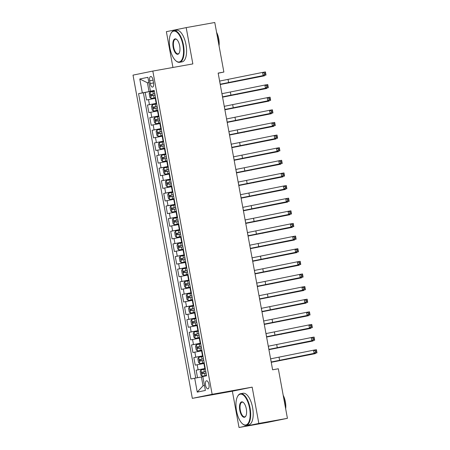<?xml version="1.0" encoding="UTF-8"?>
<svg xmlns="http://www.w3.org/2000/svg" width="450" height="450" viewBox="0 0 450 450"><rect width="100%" height="100%" fill="white"/><g stroke="black" fill="none" stroke-linecap="round" stroke-linejoin="round"><path stroke-width="0.67" d="M208.958 384.474A4.106 1.749 -100.1 0 0 206.522 380.779A4.106 1.749 -100.1 0 0 205.526 385.172A4.106 1.749 -100.1 0 0 207.968 388.868A4.106 1.749 -100.1 0 0 208.958 384.474M239.023 427.5L258.834 423.439L252.169 387.141L232.357 391.202L239.023 427.5L267.609 422.387L287.421 418.331L278.325 368.769L272.61 369.793L218.149 73.08L223.869 72.056L214.774 22.5L186.188 27.613L166.371 31.669L172.941 67.472M232.357 391.202L192.336 398.357L133.014 75.127L152.826 71.072L212.147 394.301L192.336 398.357M155.649 98.258L146.565 99.99L145.176 92.413L154.277 90.788M156.578 103.309L147.493 105.041L156.594 103.41M147.493 105.041L148.882 112.618L157.967 110.886M160.284 123.508L151.2 125.241L149.805 117.664L158.912 116.038M162.602 136.136L153.518 137.869L152.123 130.292L161.229 128.666M164.919 148.764L155.835 150.491L154.44 142.92L163.547 141.289M167.237 161.387L158.153 163.119L156.757 155.542L165.864 153.917M169.554 174.015L160.47 175.748L159.075 168.171L168.182 166.545M171.872 186.643L162.787 188.37L161.393 180.799L170.499 179.167M174.184 199.266L165.099 200.998L163.71 193.421L172.817 191.796M176.501 211.894L167.417 213.626L166.028 206.049L175.134 204.418M178.819 224.522L169.734 226.249L168.345 218.678L177.452 217.046M181.136 237.144L172.052 238.877L170.662 231.3L179.769 229.674M183.454 249.773L174.369 251.505L172.98 243.928L182.087 242.297M185.771 262.401L176.687 264.127L175.297 256.556L184.404 254.925M188.089 275.023L179.004 276.756L177.615 269.179L186.716 267.553M190.406 287.651L181.322 289.384L179.933 281.807L189.034 280.176M192.724 300.274L183.639 302.006L182.25 294.429L191.351 292.804M195.041 312.902L185.957 314.634L184.567 307.058L193.669 305.432M197.359 325.53L188.274 327.262L186.885 319.686L195.986 318.054M199.676 338.152L190.592 339.885L189.203 332.308L198.304 330.683M201.994 350.781L192.909 352.513L191.52 344.936L200.621 343.311M204.311 363.409L195.227 365.136L193.838 357.564L202.939 355.933M149.709 80.747L150.221 83.526A3.977 1.693 -100.1 0 0 152.584 87.103A3.977 1.693 -100.1 0 0 153.54 82.845L153.034 80.066A3.977 1.693 -100.1 0 0 150.671 76.489A3.977 1.693 -100.1 0 0 149.709 80.747L153.045 80.151M148.871 82.519L147.42 82.778L149.04 91.614L138.578 93.639L190.946 378.99L194.698 378.225L197.246 392.113L205.386 390.442L202.838 376.554L206.584 375.789L154.215 90.439L150.463 91.204L154.237 90.585M142.324 92.874L139.776 78.986L147.915 77.316L150.463 91.204M205.239 368.46L204.823 368.533L203.895 363.482M202.922 355.832L202.506 355.905L201.583 350.854M200.604 343.204L200.188 343.277L199.266 338.231M198.287 330.581L197.871 330.654L196.948 325.603M195.969 317.953L195.553 318.026L194.631 312.975M193.652 305.325L193.236 305.398L192.313 300.353M191.334 292.702L190.918 292.776L189.996 287.724M189.017 280.074L188.601 280.148L187.678 275.096M186.699 267.446L186.289 267.525L185.361 262.474M184.382 254.824L183.971 254.897L183.043 249.846M182.064 242.196L181.654 242.269L180.726 237.218M179.747 229.567L179.336 229.646L178.408 224.595M177.429 216.945L177.019 217.018L176.091 211.967M175.112 204.317L174.701 204.39L173.773 199.339M172.794 191.694L172.384 191.768L171.456 186.716M170.477 179.066L170.066 179.139L169.138 174.088M168.159 166.438L167.749 166.511L166.821 161.466M165.842 153.816L165.431 153.889L164.503 148.838M163.524 141.188L163.114 141.261L162.186 136.209M161.207 128.559L160.796 128.632L159.868 123.587M158.889 115.937L158.479 116.01L157.551 110.959M145.176 92.413L143.381 92.779L195.733 378.028M204.823 368.533L196.155 370.187L197.533 377.691M193.838 357.564L202.506 355.905M191.52 344.936L200.188 343.277M189.203 332.308L197.871 330.654M186.885 319.686L195.553 318.026M184.567 307.058L193.236 305.398M182.25 294.429L190.918 292.776M179.933 281.807L188.601 280.148M177.615 269.179L186.289 267.525M175.297 256.556L183.971 254.897M172.98 243.928L181.654 242.269M170.662 231.3L179.336 229.646M168.345 218.678L177.019 217.018M166.028 206.049L174.701 204.39M163.71 193.421L172.384 191.768M161.393 180.799L170.066 179.139M159.075 168.171L167.749 166.511M156.757 155.542L165.431 153.889M154.44 142.92L163.114 141.261M152.123 130.292L160.796 128.632M149.805 117.664L158.479 116.01M154.26 90.681L149.04 91.614M258.834 423.439L287.421 418.331M252.169 387.141L212.147 394.301M152.826 71.072L192.847 63.911L186.188 27.613M218.177 73.221L223.869 72.056M148.866 82.479L147.42 82.778L139.776 78.986M202.866 376.706L201.414 376.965L203.034 385.802L204.48 385.509M143.381 92.779L138.578 93.639M196.155 370.187L205.256 368.561M194.698 378.225L201.414 376.965M197.246 392.113L203.034 385.802M220.196 84.223L263.149 75.578L262.569 72.422L265.427 71.91L266.006 75.066L220.202 84.257M219.617 81.067L262.569 72.422L264.296 73.074L264.527 74.334L265.669 74.132L265.438 72.866L264.296 73.074M265.669 74.132L266.006 75.066L263.149 75.578L264.527 74.334M265.438 72.866L265.427 71.91M154.373 91.316L150.013 92.138L149.175 93.617L149.867 97.408L151.172 98.449L155.531 97.633M151.172 98.449L155.537 97.644M264.341 75.409L264.42 75.836L220.252 84.527M154.817 93.718L150.998 94.427L151.273 95.946L155.093 95.231M152.921 95.647C152.021 95.299 151.931 94.793 152.64 94.134L154.817 93.735M220.247 84.493L261.557 76.348L261.495 75.988M264.268 75.42L264.42 75.836L261.557 76.348L262.091 75.87M182.964 45.231A15.66 6.666 -100.1 0 0 170.91 33.514A15.66 6.666 -100.1 0 0 169.898 47.902A15.66 6.666 -100.1 0 0 175.781 60.722A15.66 6.666 -100.1 0 0 182.964 45.231M170.91 33.514L171.118 33.131A16.048 6.829 79.9 0 1 173.953 30.707A16.048 6.829 79.9 0 1 183.471 45.135A16.048 6.829 79.9 0 1 179.601 62.303A16.048 6.829 79.9 0 1 176.107 61.009L175.781 60.722M179.696 45.9A7.83 3.336 79.9 0 1 179.19 53.094A7.83 3.336 79.9 0 1 173.166 47.239A7.83 3.336 79.9 0 1 176.76 39.488A7.83 3.336 79.9 0 1 179.696 45.9M176.923 39.639A7.447 3.167 -100.1 0 0 175.466 39.178A7.447 3.167 -100.1 0 0 173.672 47.143A7.447 3.167 -100.1 0 0 178.088 53.837A7.447 3.167 -100.1 0 0 179.297 52.892M217.097 35.151A16.048 6.829 79.9 0 1 218.002 38.959A16.048 6.829 79.9 0 1 218.509 42.846M216.574 32.304A11.554 4.916 79.9 0 1 218.756 38.874A11.554 4.916 79.9 0 1 219.054 45.827M173.953 30.707L176.468 30.257A16.048 6.829 79.9 0 1 185.985 44.685A16.048 6.829 79.9 0 1 182.115 61.852L179.601 62.303M249.587 408.229A15.66 6.666 -100.1 0 0 237.538 396.517A15.66 6.666 -100.1 0 0 236.526 410.906A15.66 6.666 -100.1 0 0 242.404 423.726A15.66 6.666 -100.1 0 0 249.587 408.229M237.538 396.517L237.741 396.135A16.048 6.829 79.9 0 1 240.576 393.711A16.048 6.829 79.9 0 1 250.093 408.133A16.048 6.829 79.9 0 1 246.223 425.301A16.048 6.829 79.9 0 1 242.73 424.012L242.404 423.726M246.324 408.898A7.83 3.336 79.9 0 1 245.818 416.093A7.83 3.336 79.9 0 1 239.788 410.237A7.83 3.336 79.9 0 1 243.382 402.491A7.83 3.336 79.9 0 1 246.324 408.898M243.546 402.643A7.447 3.167 -100.1 0 0 242.089 402.176A7.447 3.167 -100.1 0 0 240.294 410.141A7.447 3.167 -100.1 0 0 244.71 416.835A7.447 3.167 -100.1 0 0 245.919 415.896M283.719 398.154A16.048 6.829 79.9 0 1 284.625 401.957A16.048 6.829 79.9 0 1 285.131 405.849M283.196 395.308A11.554 4.916 79.9 0 1 285.384 401.873A11.554 4.916 79.9 0 1 285.677 408.825M240.576 393.711L243.09 393.261A16.048 6.829 79.9 0 1 252.607 407.683A16.048 6.829 79.9 0 1 248.737 424.851L246.223 425.301M222.514 96.851L265.466 88.206L264.887 85.044L267.744 84.538L268.324 87.694L222.519 96.885M221.934 93.696L264.887 85.044L266.614 85.697L266.844 86.962L267.986 86.754L267.756 85.494L266.614 85.697M267.986 86.754L268.324 87.694L265.466 88.206L266.844 86.962M267.756 85.494L267.744 84.538M224.831 109.479L267.784 100.828L267.204 97.672L270.062 97.161L270.641 100.316L224.837 109.513M224.252 106.324L267.204 97.672L268.931 98.325L269.162 99.585L270.304 99.383L270.073 98.117L268.931 98.325M270.304 99.383L270.641 100.316L267.784 100.828L269.162 99.585M270.073 98.117L270.062 97.161M227.149 122.102L270.101 113.456L269.522 110.301L272.379 109.789L272.959 112.944L227.154 122.136M226.569 118.946L269.522 110.301L271.249 110.948L271.479 112.213L272.621 112.011L272.391 110.745L271.249 110.948M272.621 112.011L272.959 112.944L270.101 113.456L271.479 112.213M272.391 110.745L272.379 109.789M229.466 134.73L272.419 126.084L271.839 122.923L274.697 122.411L275.276 125.573L229.472 134.764M228.887 131.574L271.839 122.923L273.566 123.576L273.797 124.841L274.939 124.633L274.708 123.373L273.566 123.576M274.939 124.633L275.276 125.573L272.419 126.084L273.797 124.841M274.708 123.373L274.697 122.411M156.69 103.944L152.331 104.766L151.493 106.245L152.184 110.031L153.489 111.077L157.849 110.256M153.489 111.077L157.854 110.272M266.659 88.031L266.738 88.464L222.57 97.155M157.134 106.341L153.315 107.055L153.591 108.568L157.41 107.859M155.239 108.276C154.339 107.927 154.249 107.421 154.958 106.763L157.134 106.358M222.564 97.121L263.874 88.976L263.812 88.616M266.586 88.048L266.738 88.464L263.874 88.976L264.409 88.492M159.007 116.573L154.648 117.388L153.81 118.873L154.502 122.659L155.807 123.705L160.166 122.884M155.807 123.705L160.172 122.901M268.971 100.659L269.049 101.093L224.888 109.783M159.446 118.969L155.632 119.683L155.908 121.196L159.727 120.482M157.556 120.904C156.656 120.549 156.566 120.049 157.275 119.385L159.452 118.986M224.882 109.749L266.192 101.599L266.13 101.244M268.903 100.676L269.049 101.093L266.192 101.599L266.726 101.121M161.325 129.195L156.966 130.016L156.127 131.496L156.819 135.287L158.124 136.328L162.484 135.506M158.124 136.328L162.489 135.523M271.288 113.288L271.367 113.715L227.205 122.406M159.874 133.526C158.974 133.178 158.884 132.671 159.593 132.013L161.769 131.608L157.95 132.306L158.226 133.824L162.045 133.11M227.199 122.372L268.509 114.227L268.447 113.867M271.221 113.299L271.367 113.715L268.509 114.227L269.044 113.749M163.643 141.823L159.283 142.639L158.445 144.124L159.137 147.909L160.442 148.956L164.801 148.134M160.442 148.956L164.807 148.151M273.606 125.91L273.684 126.343L229.523 135.034M162.186 146.154C161.291 145.806 161.201 145.299 161.91 144.641L164.087 144.236L160.268 144.934L160.543 146.447L164.362 145.738M229.517 135L270.827 126.855L270.765 126.495M273.538 125.927L273.684 126.343L270.827 126.855L271.361 126.371M231.784 147.358L274.736 138.707L274.157 135.551L277.014 135.039L277.594 138.195L231.789 147.386M231.204 144.203L274.157 135.551L275.884 136.204L276.114 137.464L277.256 137.261L277.026 135.996L275.884 136.204M277.256 137.261L277.594 138.195L274.736 138.707L276.114 137.464M277.026 135.996L277.014 135.039M165.96 154.446L161.601 155.267L160.763 156.752L161.454 160.537L162.759 161.578L167.119 160.763M162.759 161.578L167.124 160.779M275.923 138.538L276.002 138.966L231.84 147.662M166.399 156.847L162.585 157.562L162.861 159.075L166.68 158.361M164.503 158.782C163.609 158.428 163.519 157.928 164.227 157.264L166.404 156.864M231.834 147.628L273.144 139.477L273.077 139.123M275.856 138.555L276.002 138.966L273.144 139.477L273.679 138.999M234.101 159.981L277.054 151.335L276.474 148.179L279.332 147.667L279.911 150.823L234.107 160.014M233.522 156.825L276.474 148.179L278.201 148.826L278.432 150.092L279.574 149.889L279.343 148.624L278.201 148.826M279.574 149.889L279.911 150.823L277.054 151.335L278.432 150.092M279.343 148.624L279.332 147.667M168.278 167.074L163.918 167.895L163.074 169.374L163.772 173.166L165.077 174.206L169.436 173.385M165.077 174.206L169.442 173.402M278.241 151.166L278.319 151.594L234.157 160.284M166.821 171.405C165.926 171.056 165.836 170.55 166.545 169.892L168.722 169.487L164.897 170.184L165.178 171.703L168.998 170.989M234.152 160.251L275.462 152.106L275.394 151.746M278.173 151.178L278.319 151.594L275.462 152.106L275.996 151.622M236.419 172.609L279.371 163.958L278.792 160.802L281.649 160.29L282.229 163.451L236.424 172.643M235.839 169.453L278.792 160.802L280.519 161.454L280.749 162.72L281.891 162.512L281.661 161.252L280.519 161.454M281.891 162.512L282.229 163.451L279.371 163.958L280.749 162.72M281.661 161.252L281.649 160.29M167.394 186.834L171.754 186.013L167.394 186.834L166.089 185.788L165.392 182.002L166.213 180.557L167.361 186.806M166.213 180.557L170.595 179.702M280.558 163.789L280.637 164.222L236.475 172.912M169.138 184.033C168.244 183.684 168.154 183.178 168.862 182.514L171.039 182.115L167.214 182.812L167.496 184.326L171.315 183.617M236.469 172.879L277.779 164.734L277.712 164.374M280.491 163.806L280.637 164.222L277.779 164.734L278.314 164.25M238.736 185.237L281.689 176.586L281.109 173.43L283.967 172.918L284.546 176.074L238.742 185.265M238.157 182.076L281.109 173.43L282.836 174.083L283.067 175.343L284.209 175.14L283.978 173.874L282.836 174.083M284.209 175.14L284.546 176.074L281.689 176.586L283.067 175.343M283.978 173.874L283.967 172.918M169.712 199.457L174.071 198.641L169.712 199.457L168.407 198.416L167.709 194.631L168.531 193.185L169.678 199.434M168.531 193.185L172.912 192.324M282.876 176.417L282.954 176.844L238.792 185.541M171.456 196.656C170.561 196.307 170.471 195.806 171.18 195.143L173.357 194.743L169.532 195.435L169.813 196.954L173.632 196.239M238.787 185.507L280.097 177.356L280.029 177.002M282.808 176.434L282.954 176.844L280.097 177.356L280.631 176.878M241.054 197.859L284.006 189.214L283.427 186.058L286.284 185.546L286.864 188.702L241.059 197.893M240.474 194.704L283.427 186.058L285.154 186.705L285.384 187.971L286.526 187.763L286.296 186.502L285.154 186.705M286.526 187.763L286.864 188.702L284.006 189.214L285.384 187.971M286.296 186.502L286.284 185.546M172.029 212.085L176.389 211.264L172.029 212.085L170.724 211.044L170.027 207.253L170.848 205.808L171.996 212.057M170.848 205.808L175.23 204.953M285.193 189.045L285.272 189.472L241.11 198.163M173.773 209.284C172.879 208.935 172.789 208.429 173.498 207.771L175.674 207.366L171.849 208.063L172.131 209.576L175.95 208.868M241.104 198.129L282.414 189.984L282.347 189.624M285.126 189.056L285.272 189.472L282.414 189.984L282.949 189.501M243.371 210.487L286.324 201.836L285.744 198.681L288.602 198.169L289.181 201.33L243.377 210.521M242.792 207.332L285.744 198.681L287.471 199.333L287.702 200.593L288.844 200.391L288.613 199.131L287.471 199.333M288.844 200.391L289.181 201.33L286.324 201.836L287.702 200.593M288.613 199.131L288.602 198.169M174.347 224.713L178.706 223.892L174.347 224.713L173.042 223.667L172.344 219.881L173.166 218.436L174.313 224.685M173.166 218.436L177.547 217.581M287.511 201.667L287.589 202.101L243.428 210.791M177.986 219.977L174.167 220.691L174.448 222.204L178.268 221.496M176.091 221.912C175.196 221.563 175.106 221.057 175.815 220.393L177.992 219.994M243.422 210.757L284.732 202.612L284.664 202.252M287.443 201.684L287.589 202.101L284.732 202.612L285.266 202.129M245.689 223.116L288.641 214.464L288.062 211.309L290.919 210.797L291.499 213.953L245.694 223.144M245.109 219.954L288.062 211.309L289.789 211.961L290.019 213.221L291.161 213.019L290.931 211.753L289.789 211.961M291.161 213.019L291.499 213.953L288.641 214.464L290.019 213.221M290.931 211.753L290.919 210.797M176.664 237.336L181.024 236.52L176.664 237.336L175.359 236.295L174.662 232.504L175.483 231.064L176.631 237.313M175.483 231.064L179.865 230.203M289.828 214.296L289.907 214.723L245.745 223.414M180.304 232.605L176.484 233.314L176.766 234.833L180.585 234.118M178.408 234.534C177.514 234.186 177.424 233.679 178.132 233.021L180.309 232.622M245.734 223.38L287.049 215.235L286.982 214.881M289.761 214.307L289.907 214.723L287.049 215.235L287.584 214.757M248.006 235.738L290.953 227.093L290.379 223.937L293.237 223.425L293.816 226.581L248.012 235.772M247.427 232.583L290.379 223.937L292.106 224.584L292.337 225.849L293.479 225.641L293.248 224.381L292.106 224.584M293.479 225.641L293.816 226.581L290.953 227.093L292.337 225.849M293.248 224.381L293.237 223.425M182.183 242.831L177.823 243.653L176.979 245.132L177.677 248.923L178.982 249.964L183.341 249.143M178.982 249.964L183.341 249.159M292.146 226.924L292.224 227.351L248.062 236.042M182.621 245.227L178.802 245.942L179.083 247.455L182.903 246.746M180.726 247.162C179.831 246.814 179.736 246.308 180.45 245.649L182.627 245.244M248.051 236.008L289.367 227.863L289.299 227.503M292.078 226.935L292.224 227.351L289.367 227.863L289.901 227.379M250.324 248.366L293.271 239.715L292.691 236.559L295.554 236.047L296.134 239.203L250.329 248.4M249.744 245.211L292.691 236.559L294.424 237.212L294.654 238.472L295.796 238.269L295.566 237.009L294.424 237.212M295.796 238.269L296.134 239.203L293.271 239.715L294.654 238.472M295.566 237.009L295.554 236.047M184.5 255.459L180.141 256.275L179.297 257.76L179.994 261.546L181.299 262.592L185.659 261.771M181.299 262.592L185.659 261.787M294.463 239.546L294.542 239.979L250.38 248.67M184.939 257.856L181.119 258.57L181.401 260.083L185.22 259.369M183.043 259.791C182.149 259.442 182.053 258.936 182.768 258.272L184.944 257.873M250.369 248.636L291.684 240.486L291.617 240.131M294.396 239.563L294.542 239.979L291.684 240.486L292.219 240.007M252.641 260.989L295.588 252.343L295.009 249.188L297.872 248.676L298.451 251.831L252.647 261.023M252.062 257.833L295.009 249.188L296.741 249.84L296.972 251.1L298.114 250.898L297.883 249.632L296.741 249.84M298.114 250.898L298.451 251.831L295.588 252.343L296.972 251.1M297.883 249.632L297.872 248.676M186.817 268.082L182.458 268.903L181.614 270.382L182.312 274.174L183.617 275.214L187.976 274.399M183.617 275.214L187.976 274.41M296.781 252.174L296.859 252.602L252.692 261.293M187.256 270.484L183.437 271.192L183.718 272.711L187.537 271.997M185.361 272.413C184.466 272.064 184.371 271.558 185.085 270.9L187.262 270.501M252.686 261.259L294.002 253.114L293.934 252.754M296.713 252.186L296.859 252.602L294.002 253.114L294.536 252.636M254.959 273.617L297.906 264.971L297.326 261.81L300.189 261.304L300.769 264.459L254.964 273.651M254.379 270.461L297.326 261.81L299.059 262.463L299.289 263.728L300.431 263.52L300.201 262.26L299.059 262.463M300.431 263.52L300.769 264.459L297.906 264.971L299.289 263.728M300.201 262.26L300.189 261.304M189.135 280.71L184.77 281.531L183.932 283.011L184.629 286.796L185.929 287.843L190.294 287.021M185.929 287.843L190.294 287.038M299.098 264.797L299.177 265.23L255.009 273.921M189.574 283.106L185.754 283.821L186.036 285.334L189.855 284.625M187.678 285.041C186.784 284.692 186.688 284.186 187.403 283.528L189.579 283.123M255.004 273.887L296.319 265.742L296.252 265.382M299.031 264.814L299.177 265.23L296.319 265.742L296.854 265.258M257.276 286.245L300.223 277.594L299.644 274.438L302.507 273.926L303.086 277.082L257.282 286.279M256.697 283.089L299.644 274.438L301.371 275.091L301.607 276.351L302.749 276.148L302.518 274.882L301.371 275.091M302.749 276.148L303.086 277.082L300.223 277.594L301.607 276.351M302.518 274.882L302.507 273.926M191.453 293.338L187.088 294.154L186.249 295.639L186.947 299.424L188.246 300.471L192.611 299.649M188.246 300.471L192.611 299.666M301.416 277.425L301.494 277.858L257.327 286.549M191.891 295.734L188.072 296.449L188.353 297.962L192.167 297.248M189.996 297.669C189.101 297.315 189.006 296.814 189.72 296.151L191.897 295.751M257.321 286.515L298.637 278.364L298.569 278.01M301.348 277.442L301.494 277.858L298.637 278.364L299.171 277.886M259.594 298.868L302.541 290.222L301.961 287.066L304.824 286.554L305.404 289.71L259.599 298.901M259.014 295.712L301.961 287.066L303.688 287.713L303.924 288.979L305.066 288.776L304.836 287.511L303.688 287.713M305.066 288.776L305.404 289.71L302.541 290.222L303.924 288.979M304.836 287.511L304.824 286.554M193.77 305.961L189.405 306.782L188.567 308.261L189.264 312.053L190.564 313.093L194.929 312.277M190.564 313.093L194.929 312.289M303.733 290.053L303.812 290.481L259.644 299.171M192.313 310.292C191.419 309.943 191.323 309.437 192.037 308.779L194.214 308.374L190.389 309.071L190.671 310.59L194.484 309.876M259.639 299.137L300.954 290.993L300.887 290.632M303.666 290.064L303.812 290.481L300.954 290.993L301.489 290.514M261.906 311.496L304.858 302.85L304.279 299.689L307.142 299.177L307.721 302.338L261.917 311.529M261.326 308.34L304.279 299.689L306.006 300.341L306.242 301.607L307.384 301.399L307.153 300.139L306.006 300.341M307.384 301.399L307.721 302.338L304.858 302.85L306.242 301.607M307.153 300.139L307.142 299.177M196.088 318.589L191.722 319.41L190.884 320.889L191.582 324.675L192.881 325.721L197.246 324.9M192.881 325.721L197.246 324.917M306.051 302.676L306.129 303.109L261.962 311.799M194.631 322.92C193.736 322.571 193.641 322.065 194.355 321.407L196.532 321.002L192.707 321.699L192.988 323.213L196.802 322.504M261.956 311.766L303.272 303.621L303.204 303.261M305.983 302.692L306.129 303.109L303.272 303.621L303.806 303.137M264.223 324.124L307.176 315.473L306.596 312.317L309.459 311.805L310.039 314.961L264.234 324.152M263.644 320.968L306.596 312.317L308.323 312.969L308.559 314.229L309.701 314.027L309.471 312.761L308.323 312.969M309.701 314.027L310.039 314.961L307.176 315.473L308.559 314.229M309.471 312.761L309.459 311.805M198.405 331.211L194.04 332.032L193.202 333.517L193.899 337.303L195.199 338.344L199.564 337.528M195.199 338.344L199.564 337.545M308.368 315.304L308.447 315.731L264.279 324.428M196.948 335.548C196.054 335.194 195.958 334.693 196.672 334.029L198.844 333.63L195.024 334.327L195.306 335.841L199.119 335.126M264.274 324.394L305.589 316.243L305.522 315.889M308.301 315.321L308.447 315.731L305.589 316.243L306.124 315.765M266.541 336.746L309.493 328.101L308.914 324.945L311.771 324.433L312.351 327.589L266.546 336.78M265.961 333.591L308.914 324.945L310.641 325.592L310.877 326.858L312.019 326.655L311.788 325.389L310.641 325.592M312.019 326.655L312.351 327.589L309.493 328.101L310.877 326.858M311.788 325.389L311.771 324.433M197.516 350.972L201.881 350.151L197.516 350.972L196.217 349.931L195.519 346.14L196.341 344.694L197.482 350.944M196.341 344.694L200.722 343.839M310.686 327.932L310.764 328.359L266.597 337.05M199.266 348.171C198.371 347.822 198.276 347.316 198.99 346.657L201.161 346.252L197.342 346.95L197.618 348.469L201.437 347.754M266.591 337.016L307.907 328.871L307.839 328.511M310.613 327.943L310.764 328.359L307.907 328.871L308.441 328.387M268.858 349.374L311.811 340.723L311.231 337.567L314.089 337.056L314.668 340.217L268.864 349.408M268.279 346.219L311.231 337.567L312.958 338.22L313.194 339.486L314.336 339.277L314.106 338.017L312.958 338.22M314.336 339.277L314.668 340.217L311.811 340.723L313.194 339.486M314.106 338.017L314.089 337.056M199.834 363.6L204.199 362.779L199.834 363.6L198.534 362.554L197.837 358.768L198.653 357.322L199.8 363.572M198.653 357.322L203.04 356.468M313.003 340.554L313.082 340.988L268.914 349.678M201.583 360.799C200.689 360.45 200.593 359.944 201.308 359.28L203.479 358.881L199.659 359.578L199.935 361.091L203.754 360.382M268.909 349.644L310.224 341.499L310.157 341.139M312.93 340.571L313.082 340.988L310.224 341.499L310.759 341.016M271.176 362.002L314.128 353.351L313.549 350.196L316.406 349.684L316.986 352.839L271.181 362.031M270.596 358.841L313.549 350.196L315.276 350.848L315.512 352.108L316.654 351.906L316.423 350.64L315.276 350.848M316.654 351.906L316.986 352.839L314.128 353.351L315.512 352.108M316.423 350.64L316.406 349.684M202.151 376.223L206.516 375.407L202.151 376.223L200.852 375.182L200.154 371.396L200.97 369.951L202.118 376.2M200.97 369.951L205.357 369.09M315.321 353.183L315.399 353.61L271.232 362.306M203.901 373.427C203.006 373.072 202.911 372.572 203.625 371.908L205.796 371.509L201.977 372.201L202.252 373.719L206.072 373.005M271.226 362.272L312.542 354.122L312.474 353.767M315.248 353.199L315.399 353.61L312.542 354.122L313.076 353.644M156.161 103.382L155.233 98.331M149.445 104.642L148.517 99.591M198.107 369.787L197.184 364.736M195.789 357.159L194.867 352.114M193.472 344.537L192.549 339.486M191.154 331.909L190.232 326.858M188.837 319.286L187.914 314.235M186.519 306.658L185.597 301.607M184.208 294.03L183.279 288.979M181.89 281.407L180.962 276.356M179.572 268.779L178.644 263.728M177.255 256.151L176.327 251.1M174.938 243.529L174.009 238.477M172.62 230.901L171.692 225.849M170.303 218.273L169.374 213.227M167.985 205.65L167.057 200.599M165.667 193.022L164.739 187.971M163.35 180.394L162.422 175.348M161.032 167.771L160.104 162.72M158.715 155.143L157.787 150.092M156.398 142.521L155.469 137.469M154.08 129.892L153.152 124.841M151.763 117.264L150.834 112.213M153.557 82.929L150.221 83.526M219.662 81.062L220.241 84.218M228.054 79.492L228.634 82.648M149.991 92.177L151.138 98.426M153.641 95.501L154.08 97.897M152.921 91.586L153.366 93.983M235.013 81.416L235.08 81.771M152.64 94.134L150.998 94.427M221.979 93.69L222.559 96.846M230.372 92.115L230.951 95.271M224.297 106.312L224.876 109.468M232.689 104.743L233.269 107.899M226.614 118.941L227.194 122.096M235.007 117.371L235.586 120.527M228.932 131.563L229.511 134.724M237.324 129.994L237.904 133.149M152.308 104.799L153.456 111.049M155.959 108.124L156.398 110.526M155.239 104.209L155.683 106.611M237.33 94.039L237.398 94.399M154.958 106.763L153.315 107.055M154.626 117.427L155.773 123.677M158.276 120.752L158.715 123.148M157.556 116.837L157.995 119.233M239.648 106.667L239.715 107.027M157.275 119.385L155.632 119.683M156.943 130.05L158.091 136.305M160.594 133.374L161.032 135.776M159.874 129.465L160.312 131.861M241.965 119.295L242.032 119.649M159.593 132.013L157.95 132.306M159.261 142.678L160.408 148.928M162.911 146.002L163.35 148.404M162.191 142.088L162.63 144.489M244.282 131.918L244.35 132.278M161.91 144.641L160.268 144.934M231.249 144.191L231.829 147.347M239.642 142.622L240.221 145.778M161.578 155.306L162.726 161.556M165.229 158.631L165.667 161.027M164.509 154.716L164.947 157.112M246.6 144.546L246.667 144.906M164.227 157.264L162.585 157.562M233.567 156.819L234.146 159.975M241.959 155.244L242.539 158.406M163.896 167.929L165.043 174.178M167.546 171.253L167.985 173.655M166.826 167.344L167.265 169.74M248.917 157.174L248.985 157.528M166.545 169.892L164.897 170.184M235.884 169.442L236.464 172.603M244.277 167.873L244.856 171.028M169.864 183.881L170.303 186.278M169.144 179.966L169.583 182.368M251.235 169.796L251.303 170.156M168.862 182.514L167.214 182.812M238.202 182.07L238.781 185.226M246.594 180.501L247.174 183.656M172.181 196.509L172.62 198.906M171.461 192.594L171.9 194.991M253.553 182.424L253.62 182.784M171.18 195.143L169.532 195.435M240.519 194.698L241.099 197.854M248.912 193.123L249.491 196.284M174.499 209.132L174.938 211.534M173.779 205.217L174.218 207.619M255.87 195.053L255.938 195.407M173.498 207.771L171.849 208.063M242.837 207.321L243.416 210.476M251.229 205.751L251.809 208.907M176.816 221.76L177.255 224.156M176.096 217.845L176.535 220.247M258.188 207.675L258.255 208.035M175.815 220.393L174.167 220.691M245.154 219.949L245.734 223.104M253.547 218.379L254.126 221.535M179.134 234.388L179.572 236.784M178.414 230.473L178.852 232.869M260.505 220.303L260.572 220.657M178.132 233.021L176.484 233.314M247.472 232.577L248.051 235.732M255.864 231.002L256.444 234.157M177.801 243.686L178.948 249.936M181.451 247.011L181.89 249.412M180.731 243.096L181.17 245.498M262.822 232.926L262.884 233.286M180.45 245.649L178.802 245.942M249.789 245.199L250.369 248.355M258.182 243.63L258.761 246.786M180.118 256.314L181.266 262.564M183.769 259.639L184.208 262.035M183.049 255.724L183.487 258.126M265.14 245.554L265.202 245.914M182.768 258.272L181.119 258.57M252.107 257.827L252.686 260.983M260.499 256.258L261.079 259.414M182.436 268.942L183.583 275.192M186.086 272.267L186.525 274.663M185.366 268.352L185.805 270.748M267.457 258.182L267.519 258.536M185.085 270.9L183.437 271.192M254.424 270.456L255.004 273.611M262.817 268.881L263.396 272.036M184.753 281.565L185.901 287.814M188.404 284.889L188.843 287.291M187.684 280.974L188.123 283.376M269.775 270.804L269.837 271.164M187.403 283.528L185.754 283.821M256.742 283.078L257.321 286.234M265.134 281.509L265.714 284.664M187.071 294.193L188.218 300.442M190.716 297.517L191.16 299.914M190.001 293.603L190.44 295.999M272.093 283.433L272.154 283.793M189.72 296.151L188.072 296.449M259.059 295.706L259.633 298.862M267.452 294.137L268.031 297.293M189.388 306.816L190.536 313.071M193.033 310.14L193.477 312.542M192.319 306.231L192.757 308.627M274.41 296.061L274.472 296.415M192.037 308.779L190.389 309.071M261.371 308.329L261.951 311.49M269.769 306.759L270.349 309.915M191.706 319.444L192.847 325.693M195.351 322.768L195.795 325.17M194.636 318.853L195.075 321.255M276.727 308.683L276.789 309.043M194.355 321.407L192.707 321.699M263.689 320.957L264.268 324.113M272.087 319.387L272.666 322.543M194.023 332.072L195.165 338.321M197.668 335.396L198.112 337.793M196.954 331.481L197.393 333.877M279.045 321.311L279.107 321.671M196.672 334.029L195.024 334.327M266.006 333.585L266.586 336.741M274.404 332.01L274.984 335.171M199.986 348.019L200.43 350.421M199.271 344.109L199.71 346.506M281.363 333.939L281.424 334.294M198.99 346.657L197.342 346.95M268.324 346.207L268.903 349.369M276.722 344.638L277.301 347.794M202.303 360.647L202.748 363.049M201.589 356.732L202.028 359.134M283.68 346.562L283.742 346.922M201.308 359.28L199.659 359.578M270.641 358.836L271.221 361.991M279.039 357.266L279.619 360.422M204.621 373.275L205.065 375.671M203.906 369.36L204.345 371.756M285.998 359.19L286.059 359.55M203.625 371.908L201.977 372.201"/></g></svg>
